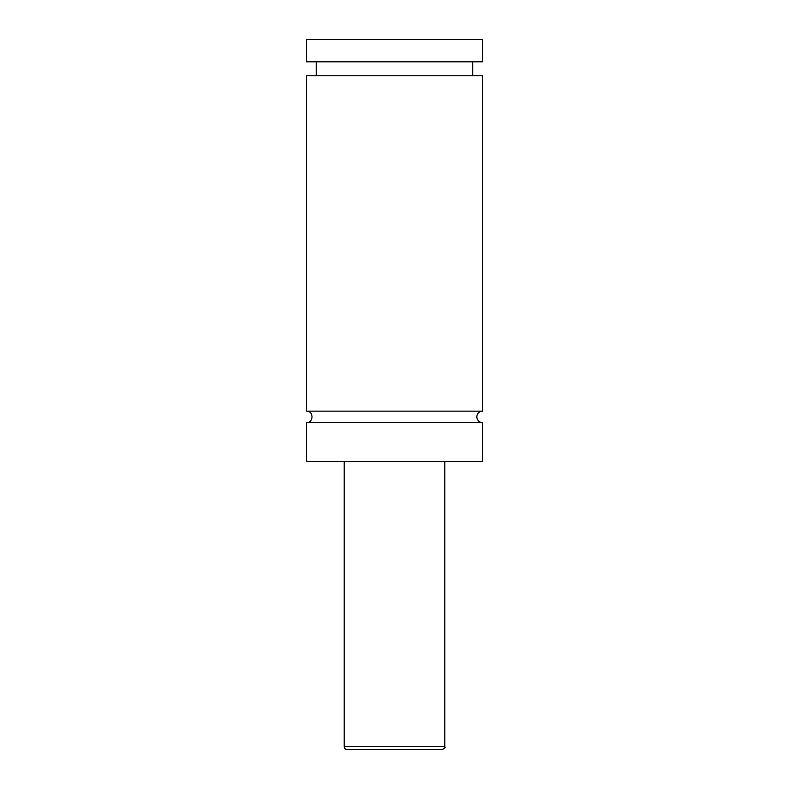 <?xml version="1.0" encoding="UTF-8"?>
<svg xmlns="http://www.w3.org/2000/svg" width="789" height="789" viewBox="0 0 789 789"><rect width="100%" height="100%" fill="white"/><g stroke="black" fill="none" stroke-linecap="round" stroke-linejoin="round"><path stroke-width="1.18" d="M306.438 422.598C313.835 422.953 313.835 410.783 306.438 411.138L482.562 411.138A5.73 5.73 0 0 0 476.832 416.868A5.73 5.73 0 0 0 482.562 422.598L482.562 461.595L306.438 461.595L306.438 422.598L482.562 422.598M442.027 749.55L346.973 749.55A2.791 2.791 0 0 1 344.182 746.759L444.818 746.759C445.529 747.439 444.601 748.366 442.027 749.55M444.818 461.595L444.818 746.759M306.438 411.138L306.438 75.793L482.562 75.793L482.562 411.138M306.438 39.45L482.562 39.45L482.562 61.818L306.438 61.818L306.438 39.45M344.182 746.759L344.182 461.595M472.779 75.793L472.779 61.818M316.221 75.793L316.221 61.818"/></g></svg>
